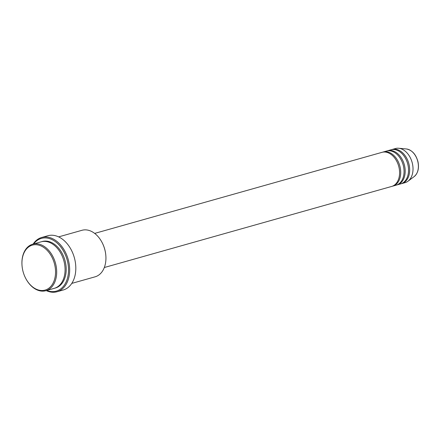 <?xml version="1.0" encoding="UTF-8"?>
<svg xmlns="http://www.w3.org/2000/svg" width="440" height="440" viewBox="0 0 440 440"><rect width="100%" height="100%" fill="white"/><g stroke="black" fill="none" stroke-linecap="round" stroke-linejoin="round"><path stroke-width="0.66" d="M104.308 267.52L391.655 186.445A17.727 12.271 -105.8 0 0 399.003 167.464A17.727 12.271 -105.8 0 0 382.03 152.328L94.683 233.404M392.211 186.269A17.727 12.271 -105.8 0 0 392.777 186.131A17.727 12.271 -105.8 0 0 400.125 167.151A17.727 12.271 -105.8 0 0 383.147 152.014A17.727 12.271 -105.8 0 0 382.597 152.191M392.777 186.131L396.132 185.18A17.727 12.271 -105.8 0 0 403.48 166.199A17.727 12.271 -105.8 0 0 386.507 151.063L383.147 152.014M396.688 185.004A17.727 12.271 -105.8 0 0 397.254 184.866A17.727 12.271 -105.8 0 0 404.602 165.886A17.727 12.271 -105.8 0 0 387.624 150.75A17.727 12.271 -105.8 0 0 387.074 150.926M397.254 184.866L400.609 183.92A17.727 12.271 -105.8 0 0 407.957 164.94A17.727 12.271 -105.8 0 0 390.984 149.804L387.624 150.75M401.165 183.744A17.727 12.271 -105.8 0 0 401.731 183.601A17.727 12.271 -105.8 0 0 409.079 164.621A17.727 12.271 -105.8 0 0 392.101 149.485A17.727 12.271 -105.8 0 0 391.55 149.661M22.71 270.144A23.364 16.17 -105.8 0 0 25.614 278.196A23.364 16.17 -105.8 0 0 46.651 289.526A23.364 16.17 -105.8 0 0 54.775 265.072A23.364 16.17 -105.8 0 0 35.365 244.695A23.364 16.17 -105.8 0 0 22.017 265.441A23.364 16.17 -105.8 0 0 22.71 270.144M22.017 265.441L22 265.21A24.173 16.731 74.2 0 1 32.736 244.189A24.173 16.731 74.2 0 1 55.886 264.825A24.173 16.731 74.2 0 1 45.865 290.708A24.173 16.731 74.2 0 1 25.724 278.399L25.614 278.196M102.13 242.6L102.234 242.809A23.364 16.17 74.2 0 1 105.144 250.861A23.364 16.17 74.2 0 1 105.831 255.558L105.853 255.794A24.173 16.731 -105.8 0 0 105.133 250.932A24.173 16.731 -105.8 0 0 102.13 242.6A24.173 16.731 -105.8 0 0 81.989 230.291L58.641 236.88M71.77 283.399L95.112 276.815A24.173 16.731 -105.8 0 0 105.853 255.794M46.794 290.45A27.396 18.959 -105.8 0 0 67.612 261.795A27.396 18.959 -105.8 0 0 52.619 239.905A27.396 18.959 -105.8 0 0 33.666 243.925M33.138 244.073A28.199 19.52 74.2 0 1 41.718 237.468A28.199 19.52 74.2 0 1 68.723 261.547A28.199 19.52 74.2 0 1 57.03 291.748A28.199 19.52 74.2 0 1 46.261 290.598M45.865 290.708L54.258 288.343A24.173 16.731 -105.8 0 0 64.279 262.46A24.173 16.731 -105.8 0 0 41.135 241.819L32.736 244.189M57.03 291.748L63.19 290.01A28.199 19.52 -105.8 0 0 74.877 259.809A28.199 19.52 -105.8 0 0 47.872 235.73L41.718 237.468M401.731 183.601L405.086 182.655A17.727 12.271 -105.8 0 0 407.957 181.225A17.727 12.271 -105.8 0 0 412.434 163.674A17.727 12.271 -105.8 0 0 398.657 148.253A17.727 12.271 -105.8 0 0 395.461 148.538L392.101 149.485M406.34 148.962C412.093 150.056 415.982 154.352 418 161.843C419.238 168.394 417.951 173.316 414.139 176.611A14.861 10.285 -105.8 0 0 417.89 161.893A14.861 10.285 -105.8 0 0 406.34 148.962L398.657 148.253M41.696 241.676A24.173 16.731 74.2 0 1 65.401 262.141A24.173 16.731 74.2 0 1 54.813 288.173M414.139 176.611L407.957 181.225"/></g></svg>

